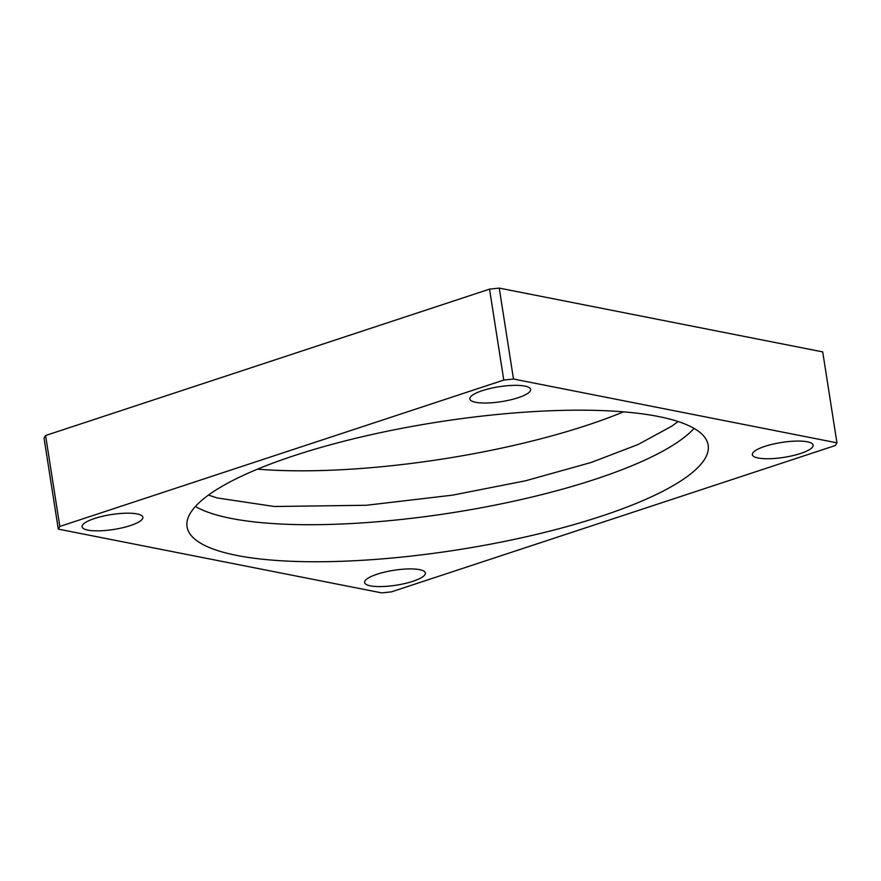 <?xml version="1.0" encoding="UTF-8"?>
<svg xmlns="http://www.w3.org/2000/svg" width="881" height="881" viewBox="0 0 881 881"><rect width="100%" height="100%" fill="white"/><g stroke="black" fill="none" stroke-linecap="round" stroke-linejoin="round"><path stroke-width="1.32" d="M694.074 428.397A263.727 64.654 -8.9 0 1 595.358 479.209A263.727 64.654 -8.9 0 1 195.362 506.487M764.851 446.381A30.769 7.544 -8.9 0 1 796.028 441.095A30.769 7.544 -8.9 0 1 813.152 445.147A30.769 7.544 -8.9 0 1 800.675 453.44A30.769 7.544 -8.9 0 1 769.487 458.726A30.769 7.544 -8.9 0 1 752.363 454.673A30.769 7.544 -8.9 0 1 764.851 446.381M377.079 574.214A30.769 7.544 -8.9 0 1 408.266 568.939A30.769 7.544 -8.9 0 1 425.391 572.991A30.769 7.544 -8.9 0 1 412.914 581.284A30.769 7.544 -8.9 0 1 381.726 586.57A30.769 7.544 -8.9 0 1 364.602 582.506A30.769 7.544 -8.9 0 1 377.079 574.214M482.325 390.657A30.769 7.544 -8.9 0 1 513.513 385.371A30.769 7.544 -8.9 0 1 530.637 389.424A30.769 7.544 -8.9 0 1 518.16 397.716A30.769 7.544 -8.9 0 1 486.973 403.002A30.769 7.544 -8.9 0 1 469.848 398.95A30.769 7.544 -8.9 0 1 482.325 390.657M94.564 518.491A30.769 7.544 -8.9 0 1 125.752 513.216A30.769 7.544 -8.9 0 1 142.876 517.268A30.769 7.544 -8.9 0 1 130.399 525.561A30.769 7.544 -8.9 0 1 99.212 530.836A30.769 7.544 -8.9 0 1 82.087 526.783A30.769 7.544 -8.9 0 1 94.564 518.491M623.495 411.845A263.727 64.654 -8.9 0 1 586.922 425.314A263.727 64.654 -8.9 0 1 257.505 469.155M294.078 455.686A263.727 64.654 -8.9 0 1 561.362 410.414A263.727 64.654 -8.9 0 1 708.17 445.169A263.727 64.654 -8.9 0 1 601.161 516.255A263.727 64.654 -8.9 0 1 333.877 561.527A263.727 64.654 -8.9 0 1 187.069 526.772A263.727 64.654 -8.9 0 1 294.078 455.686M58.289 529.107L44.05 438.165L45.581 435.511L489.539 289.144L499.252 288.098L822.711 351.893L836.95 442.835L835.419 445.489L391.461 591.856L381.748 592.902L58.289 529.107L59.82 526.442L503.778 380.074L513.491 379.028L836.95 442.835M489.539 289.144L503.778 380.074M45.581 435.511L59.82 526.442M499.252 288.098L513.491 379.028M208.445 495.078L217.155 497.941L274.255 506.498L366.452 505.265L452.438 495.166L525.505 480.795L591.294 462.437L638.251 444.431L671.994 426.052L678.139 421.525"/></g></svg>
